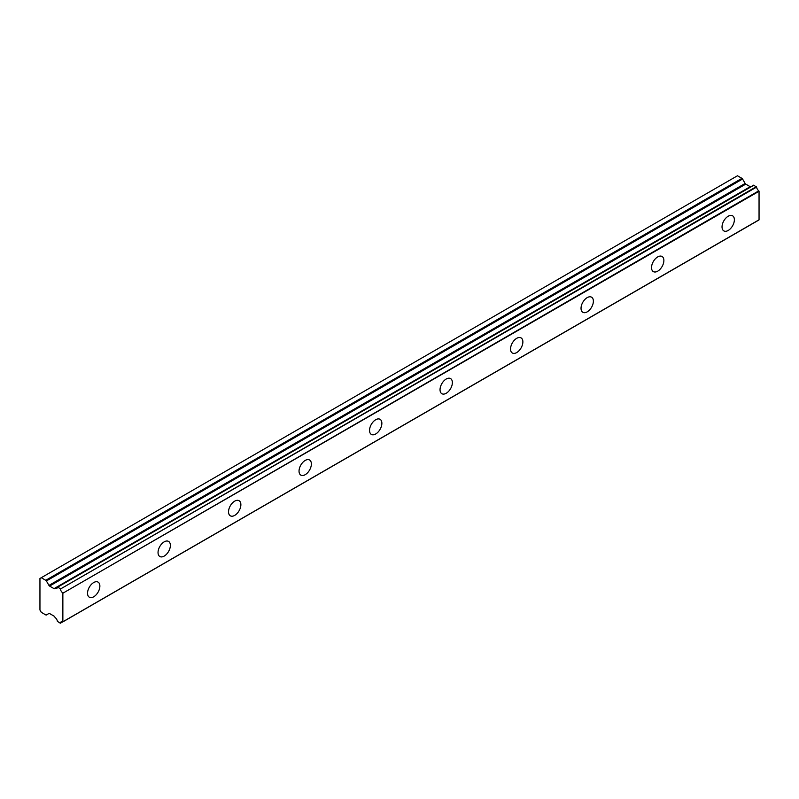 <?xml version="1.0" encoding="UTF-8"?>
<svg xmlns="http://www.w3.org/2000/svg" width="799" height="799" viewBox="0 0 799 799"><rect width="100%" height="100%" fill="white"/><g stroke="black" fill="none" stroke-linecap="round" stroke-linejoin="round"><path stroke-width="1.2" d="M728.209 230.462A8.719 5.034 120 0 0 733.901 222.781A8.719 5.034 120 0 0 732.573 215.79A8.719 5.034 120 0 0 728.209 216.219A8.719 5.034 120 0 0 722.506 223.91A8.719 5.034 120 0 0 723.844 230.901A8.719 5.034 120 0 0 728.209 230.462M93.703 596.793A8.719 5.034 120 0 0 99.406 589.103A8.719 5.034 120 0 0 98.067 582.111A8.719 5.034 120 0 0 93.703 582.541A8.719 5.034 120 0 0 88.01 590.231A8.719 5.034 120 0 0 89.348 597.223A8.719 5.034 120 0 0 93.703 596.793M164.204 556.084A8.719 5.034 120 0 0 169.907 548.404A8.719 5.034 120 0 0 168.569 541.412A8.719 5.034 120 0 0 164.204 541.842A8.719 5.034 120 0 0 158.512 549.532A8.719 5.034 120 0 0 159.84 556.523A8.719 5.034 120 0 0 164.204 556.084M234.706 515.385A8.719 5.034 120 0 0 240.409 507.695A8.719 5.034 120 0 0 239.071 500.703A8.719 5.034 120 0 0 234.706 501.143A8.719 5.034 120 0 0 229.003 508.823A8.719 5.034 120 0 0 230.342 515.814A8.719 5.034 120 0 0 234.706 515.385M305.208 474.686A8.719 5.034 120 0 0 310.901 466.996A8.719 5.034 120 0 0 309.573 460.004A8.719 5.034 120 0 0 305.208 460.434A8.719 5.034 120 0 0 299.505 468.124A8.719 5.034 120 0 0 300.843 475.115A8.719 5.034 120 0 0 305.208 474.686M375.71 433.977A8.719 5.034 120 0 0 381.403 426.286A8.719 5.034 120 0 0 380.064 419.305A8.719 5.034 120 0 0 375.71 419.735A8.719 5.034 120 0 0 370.007 427.425A8.719 5.034 120 0 0 371.345 434.406A8.719 5.034 120 0 0 375.71 433.977M446.202 393.278A8.719 5.034 120 0 0 451.904 385.587A8.719 5.034 120 0 0 450.566 378.596A8.719 5.034 120 0 0 446.202 379.026A8.719 5.034 120 0 0 440.509 386.716A8.719 5.034 120 0 0 441.847 393.707A8.719 5.034 120 0 0 446.202 393.278M516.703 352.569A8.719 5.034 120 0 0 522.406 344.888A8.719 5.034 120 0 0 521.068 337.897A8.719 5.034 120 0 0 516.703 338.327A8.719 5.034 120 0 0 511.01 346.017A8.719 5.034 120 0 0 512.349 353.008A8.719 5.034 120 0 0 516.703 352.569M587.205 311.87A8.719 5.034 120 0 0 592.908 304.179A8.719 5.034 120 0 0 591.57 297.188A8.719 5.034 120 0 0 587.205 297.627A8.719 5.034 120 0 0 581.502 305.308A8.719 5.034 120 0 0 582.841 312.299A8.719 5.034 120 0 0 587.205 311.87M657.707 271.171A8.719 5.034 120 0 0 663.41 263.48A8.719 5.034 120 0 0 662.071 256.489A8.719 5.034 120 0 0 657.707 256.918A8.719 5.034 120 0 0 652.004 264.609A8.719 5.034 120 0 0 653.342 271.6A8.719 5.034 120 0 0 657.707 271.171M62.552 621.872L60.344 623.23L57.378 621.342A3.566 2.057 60 0 0 55.201 617.627L54.662 616.778A1.189 0.689 60 0 0 54.042 616.119L49.568 613.532A1.258 0.729 60 0 0 48.949 613.472L46.372 614.96A1.248 0.719 60 0 1 45.753 614.9L41.268 612.304L39.95 610.017L39.95 578.476L41.268 577.707L45.753 580.294A1.248 0.719 60 0 1 46.372 580.953L742.561 179.016A1.248 0.719 -120 0 0 741.941 178.357L737.457 175.77L41.268 577.707M750.85 186.766L54.662 588.703A1.189 0.689 60 0 1 54.652 588.713A1.189 0.689 60 0 1 54.052 588.653A1.189 0.689 60 0 1 54.042 588.643L49.568 586.067A1.258 0.729 60 0 1 48.949 585.407L46.372 580.953M742.561 179.016L745.137 183.46A1.258 0.729 -120 0 0 745.757 184.12L750.221 186.706A1.189 0.689 -120 0 0 750.241 186.716A1.189 0.689 -120 0 0 750.82 186.776M62.861 621.742L62.861 593.208L759.05 191.271L759.05 219.795L60.344 623.23M759.05 191.271L758.82 190.831A3.566 2.057 60 0 1 756.603 187.086L753.627 185.178L57.598 587.135M62.861 621.772L759.05 219.795M751.31 186.517L57.378 587.225M758.82 190.831L62.861 593.208M62.632 592.768A3.566 2.057 60 0 1 60.424 589.023L756.603 187.086M756.343 186.676L60.424 589.023M60.155 588.613L57.638 587.155L753.827 185.218M55.201 588.483A3.566 2.057 60 0 0 56.659 588.493A3.566 2.057 60 0 0 57.378 587.265L57.638 587.155M46.372 614.96L48.949 613.472L46.372 614.96M60.424 623.1A3.566 2.057 60 0 1 61.133 621.872A3.566 2.057 60 0 1 62.632 621.912M750.221 186.706L54.042 588.643M741.941 178.357L45.753 580.294M745.137 183.46L48.949 585.407M49.568 586.067L745.757 184.12M758.97 219.975L62.781 621.912M753.627 185.178L57.438 587.125"/></g></svg>
